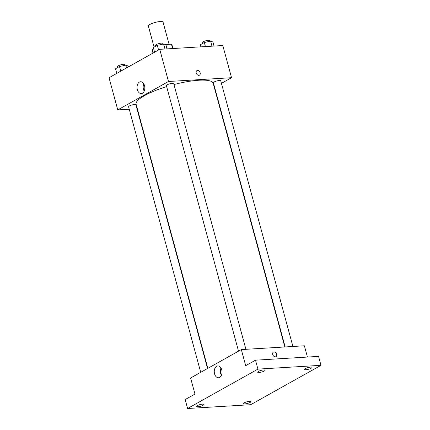 <?xml version="1.0" encoding="UTF-8"?>
<svg xmlns="http://www.w3.org/2000/svg" width="430" height="430" viewBox="0 0 430 430"><rect width="100%" height="100%" fill="white"/><g stroke="black" fill="none" stroke-linecap="round" stroke-linejoin="round"><path stroke-width="0.64" d="M169.092 44.311L163.056 22.102A7.611 1.736 164.8 0 0 155.257 22.419A7.611 1.736 164.8 0 0 148.371 26.09L154.09 47.144M153.123 53.03L152.193 49.611L153.65 48.794M165.179 44.548L171.419 44.172A10.218 2.333 164.8 0 1 171.887 44.65L172.941 48.531M152.193 49.611A10.218 2.333 164.8 0 0 152.166 50.009L153.005 53.1M172.607 48.547L171.419 44.172M129.226 109.209L117.761 109.897L109.021 77.728L159.745 49.321L222.804 45.526L231.544 77.701L221.428 83.361M214.586 87.193L214.296 87.355M284.832 346.967L213.199 83.323A39.947 9.116 164.8 0 0 173.978 84.543M166.657 86.623A39.947 9.116 164.8 0 0 136.1 104.275L207.846 368.333M117.761 109.897L168.49 81.496L231.544 77.701M137.31 108.725L136.982 108.742M245.912 349.31L173.731 83.63A3.805 0.871 164.8 0 0 169.828 83.785A3.805 0.871 164.8 0 0 166.383 85.624L238.526 351.149M292.916 346.478L220.735 80.797A3.805 0.871 164.8 0 0 216.833 80.958A3.805 0.871 164.8 0 0 213.387 82.796L285.16 346.945M200.713 372.326L128.57 106.801A3.805 0.871 -15.2 0 1 130.553 105.436A3.805 0.871 -15.2 0 1 134.547 104.511A3.805 0.871 -15.2 0 1 135.912 104.802L207.556 368.494M168.49 81.496L159.745 49.321M137.347 89.666A5.923 3.886 86.6 0 1 140.583 81.743A5.923 3.886 86.6 0 1 144.819 87.419A5.923 3.886 86.6 0 1 141.298 93.568A5.923 3.886 86.6 0 1 137.347 89.666M196.913 70.611A2.618 1.881 -119.2 0 1 197.526 70.439A2.618 1.881 -119.2 0 1 200.025 72.369A2.618 1.881 -119.2 0 1 199.472 75.175A2.618 1.881 -119.2 0 1 196.553 73.815A2.618 1.881 -119.2 0 1 196.918 70.611A2.618 1.881 -119.2 0 1 197.526 70.439A2.618 1.881 -119.2 0 1 200.025 72.369A2.618 1.881 -119.2 0 1 199.472 75.175M144.217 91.101A5.923 3.886 86.6 0 1 143.47 89.295A5.923 3.886 86.6 0 1 143.781 83.839M187.598 408.5L257.925 369.117L320.979 365.323L250.652 404.705L187.598 408.5L185.169 399.561L194.973 394.073L190.603 377.991L241.327 349.585L304.381 345.79L307.445 357.056M320.979 365.323L318.549 356.389L255.495 360.184L257.925 369.117M241.327 349.585L245.697 365.672L255.495 360.184M214.559 373.842A5.923 3.886 86.6 0 1 217.795 365.919A5.923 3.886 86.6 0 1 222.025 371.595A5.923 3.886 86.6 0 1 218.504 377.744A5.923 3.886 86.6 0 1 214.559 373.842M273.394 352.106A2.618 1.881 -119.2 0 1 274.007 351.933A2.618 1.881 -119.2 0 1 276.506 353.863A2.618 1.881 -119.2 0 1 275.952 356.669A2.618 1.881 -119.2 0 1 273.034 355.309A2.618 1.881 -119.2 0 1 273.399 352.106A2.618 1.881 -119.2 0 1 274.007 351.933A2.618 1.881 -119.2 0 1 276.506 353.863A2.618 1.881 -119.2 0 1 275.952 356.669M221.428 375.277A5.923 3.886 86.6 0 1 220.681 373.471A5.923 3.886 86.6 0 1 220.993 368.015M264.203 371.047A3.805 0.871 -15.2 0 1 260.225 372.358A3.805 0.871 -15.2 0 1 257.667 372.213A3.805 0.871 -15.2 0 1 258.473 371.391A3.805 0.871 -15.2 0 1 262.45 370.074A3.805 0.871 -15.2 0 1 265.009 370.219A3.805 0.871 -15.2 0 1 264.203 371.047M203.1 405.264A3.805 0.871 -15.2 0 1 199.122 406.576A3.805 0.871 -15.2 0 1 196.564 406.431A3.805 0.871 -15.2 0 1 197.37 405.608A3.805 0.871 -15.2 0 1 201.347 404.291A3.805 0.871 -15.2 0 1 203.906 404.437A3.805 0.871 -15.2 0 1 203.1 405.264M250.104 402.432A3.805 0.871 -15.2 0 1 246.127 403.748A3.805 0.871 -15.2 0 1 243.568 403.603A3.805 0.871 -15.2 0 1 244.374 402.781A3.805 0.871 -15.2 0 1 248.352 401.464A3.805 0.871 -15.2 0 1 250.91 401.609A3.805 0.871 -15.2 0 1 250.104 402.432M311.207 368.214A3.805 0.871 -15.2 0 1 307.23 369.531A3.805 0.871 -15.2 0 1 304.671 369.386A3.805 0.871 -15.2 0 1 305.477 368.564A3.805 0.871 -15.2 0 1 309.455 367.247A3.805 0.871 -15.2 0 1 312.013 367.392A3.805 0.871 -15.2 0 1 311.207 368.214M116.766 73.39L115.509 68.752L119.502 66.516L125.796 65.14L128.097 66L128.344 66.908M126.549 67.913L125.796 65.14M120.76 71.154L119.502 66.516M125.173 65.274L124.99 64.591A3.805 0.871 164.8 0 0 121.088 64.747A3.805 0.871 164.8 0 0 117.648 66.585L117.874 67.424M154.58 52.213L153.322 47.574L157.315 45.338L163.61 43.962L165.916 44.822L167.017 48.886M164.98 49.009L163.61 43.962M158.573 49.977L157.315 45.338M162.986 44.096L162.803 43.414A3.805 0.871 164.8 0 0 158.901 43.575A3.805 0.871 164.8 0 0 155.461 45.408L155.687 46.252M200.896 46.848L200.326 44.747L204.32 42.511L210.614 41.135L212.92 41.995L214.022 46.058M211.985 46.177L210.614 41.135M205.422 46.574L204.32 42.511M209.99 41.269L209.808 40.587A3.805 0.871 164.8 0 0 205.905 40.748A3.805 0.871 164.8 0 0 202.465 42.581L202.691 43.419"/></g></svg>
